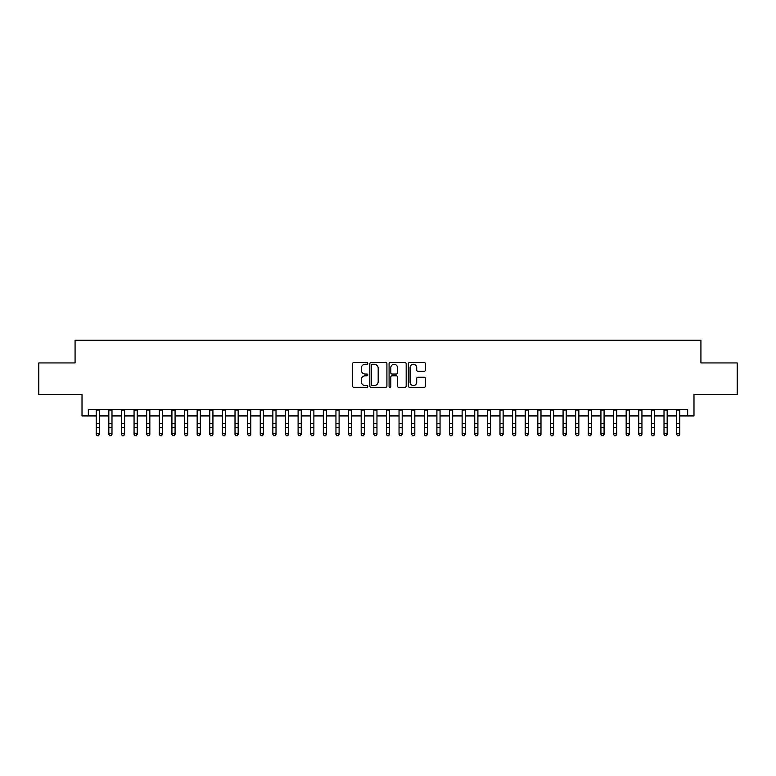 <?xml version="1.0" encoding="UTF-8"?>
<svg xmlns="http://www.w3.org/2000/svg" width="776" height="776" viewBox="0 0 776 776"><rect width="100%" height="100%" fill="white"/><g stroke="black" fill="none" stroke-linecap="round" stroke-linejoin="round"><path stroke-width="1.16" d="M367.814 363.401A0.863 0.863 0 0 0 366.941 362.537L353.788 362.537A1.242 1.242 0 0 0 352.546 363.769L352.546 386.07A1.242 1.242 0 0 0 353.788 387.302L366.941 387.302A0.863 0.863 0 0 0 367.814 386.438A0.863 0.863 0 0 0 366.941 385.575L365.244 385.575A3.967 3.967 0 0 1 361.276 381.608L361.276 379.745A3.967 3.967 0 0 1 365.244 375.788L366.941 375.788A0.863 0.863 0 0 0 367.814 374.915A0.863 0.863 0 0 0 366.941 374.051L365.244 374.051A3.967 3.967 0 0 1 361.276 370.094L361.276 368.231A3.967 3.967 0 0 1 365.244 364.264L366.941 364.264A0.863 0.863 0 0 0 367.814 363.401M424.2 371.267A1.242 1.242 0 0 0 425.432 370.026L425.432 363.769A1.242 1.242 0 0 0 424.2 362.537L409.582 362.537A1.242 1.242 0 0 0 408.341 363.769L408.341 386.07A1.242 1.242 0 0 0 409.582 387.302L424.2 387.302A1.242 1.242 0 0 0 425.432 386.07L425.432 378.513A1.242 1.242 0 0 0 424.2 377.272L417.944 377.272A1.242 1.242 0 0 0 416.702 378.513L416.702 382.258A3.317 3.317 0 0 1 413.395 385.575A3.317 3.317 0 0 1 410.077 382.258L410.077 367.582A3.317 3.317 0 0 1 413.395 364.264A3.317 3.317 0 0 1 416.702 367.582L416.702 370.026A1.242 1.242 0 0 0 417.944 371.267L424.2 371.267M88.328 415.926L88.328 409.621L687.672 409.621L687.672 415.926L693.986 415.926L693.986 394.48L737.2 394.48L737.2 362.935L700.922 362.935L700.922 340.218L75.078 340.218L75.078 362.935L38.8 362.935L38.8 394.48L82.013 394.48L82.013 415.926L96.214 415.926M386.914 363.769A1.242 1.242 0 0 0 385.682 362.537L371.064 362.537A1.242 1.242 0 0 0 369.822 363.769L369.822 386.07A1.242 1.242 0 0 0 371.064 387.302L385.682 387.302A1.242 1.242 0 0 0 386.914 386.07L386.914 363.769M390.318 362.537L404.936 362.537A1.242 1.242 0 0 1 406.178 363.769L406.178 386.07A1.242 1.242 0 0 1 404.936 387.302L398.68 387.302A1.242 1.242 0 0 1 397.448 386.07L397.448 377.029A1.242 1.242 0 0 0 396.206 375.788L392.055 375.788A1.242 1.242 0 0 0 390.813 377.029L390.813 386.438A0.863 0.863 0 0 1 389.95 387.302A0.863 0.863 0 0 1 389.086 386.438L389.086 363.769A1.242 1.242 0 0 1 390.318 362.537M99.367 415.926L108.834 415.926M111.987 415.926L121.444 415.926M124.606 415.926L134.064 415.926M137.216 415.926L146.683 415.926M149.836 415.926L159.303 415.926M162.456 415.926L171.923 415.926M175.075 415.926L184.533 415.926M187.695 415.926L197.153 415.926M200.305 415.926L209.772 415.926M212.925 415.926L222.392 415.926M225.544 415.926L235.012 415.926M238.164 415.926L247.622 415.926M250.784 415.926L260.241 415.926M263.394 415.926L272.861 415.926M276.014 415.926L285.481 415.926M288.633 415.926L298.1 415.926M301.253 415.926L310.72 415.926M313.873 415.926L323.33 415.926M326.492 415.926L335.95 415.926M339.102 415.926L348.57 415.926M351.722 415.926L361.189 415.926M364.342 415.926L373.809 415.926M376.961 415.926L386.419 415.926M389.581 415.926L399.039 415.926M402.191 415.926L411.658 415.926M414.811 415.926L424.278 415.926M427.43 415.926L436.898 415.926M440.05 415.926L449.508 415.926M452.67 415.926L462.127 415.926M465.28 415.926L474.747 415.926M477.9 415.926L487.367 415.926M490.519 415.926L499.987 415.926M503.139 415.926L512.606 415.926M515.759 415.926L525.216 415.926M528.378 415.926L537.836 415.926M540.988 415.926L550.456 415.926M553.608 415.926L563.075 415.926M566.228 415.926L575.695 415.926M578.847 415.926L588.305 415.926M591.467 415.926L600.925 415.926M604.077 415.926L613.544 415.926M616.697 415.926L626.164 415.926M629.317 415.926L638.784 415.926M641.936 415.926L651.394 415.926M654.556 415.926L664.013 415.926M667.166 415.926L676.633 415.926M679.786 415.926L687.672 415.926M372.422 364.264A0.863 0.863 0 0 0 371.558 365.137L371.558 384.702A0.863 0.863 0 0 0 372.422 385.575L374.226 385.575A3.967 3.967 0 0 0 378.184 381.608L378.184 368.231A3.967 3.967 0 0 0 374.226 364.264L372.422 364.264M397.448 367.64A3.317 3.317 0 0 0 394.13 364.332A3.317 3.317 0 0 0 390.813 367.64L390.813 372.81A1.242 1.242 0 0 0 392.055 374.051L396.206 374.051A1.242 1.242 0 0 0 397.448 372.81L397.448 367.64M99.367 409.621L99.367 434.395L98.416 435.782L97.155 435.501L98.416 435.782M96.214 409.621L96.214 433.687L99.367 433.687L98.416 435.501M97.155 435.782L96.214 434.395L97.155 435.501M111.987 409.621L111.987 434.395L111.036 435.782L109.775 435.501L111.036 435.782M108.834 409.621L108.834 433.687L111.987 433.687L111.036 435.501M109.775 435.782L108.834 434.395L109.775 435.501M124.606 409.621L124.606 434.395L123.656 435.782L122.395 435.501L123.656 435.782M121.444 409.621L121.444 433.687L124.606 433.687L123.656 435.501M122.395 435.782L121.444 434.395L122.395 435.501M137.216 409.621L137.216 434.395L136.275 435.782L135.014 435.501L136.275 435.782M134.064 409.621L134.064 433.687L137.216 433.687L136.275 435.501M135.014 435.782L134.064 434.395L135.014 435.501M149.836 409.621L149.836 434.395L148.895 435.782L147.634 435.501L148.895 435.782M146.683 409.621L146.683 433.687L149.836 433.687L148.895 435.501M147.634 435.782L146.683 434.395L147.634 435.501M162.456 409.621L162.456 434.395L161.505 435.782L160.244 435.501L161.505 435.782M159.303 409.621L159.303 433.687L162.456 433.687L161.505 435.501M160.244 435.782L159.303 434.395L160.244 435.501M175.075 409.621L175.075 434.395L174.125 435.782L172.864 435.501L174.125 435.782M171.923 409.621L171.923 433.687L175.075 433.687L174.125 435.501M172.864 435.782L171.923 434.395L172.864 435.501M187.695 409.621L187.695 434.395L186.744 435.782L185.483 435.501L186.744 435.782M184.533 409.621L184.533 433.687L187.695 433.687L186.744 435.501M185.483 435.782L184.533 434.395L185.483 435.501M200.305 409.621L200.305 434.395L199.364 435.782L198.103 435.501L199.364 435.782M197.153 409.621L197.153 433.687L200.305 433.687L199.364 435.501M198.103 435.782L197.153 434.395L198.103 435.501M212.925 409.621L212.925 434.395L211.984 435.782L210.723 435.501L211.984 435.782M209.772 409.621L209.772 433.687L212.925 433.687L211.984 435.501M210.723 435.782L209.772 434.395L210.723 435.501M225.544 409.621L225.544 434.395L224.594 435.782L223.333 435.501L224.594 435.782M222.392 409.621L222.392 433.687L225.544 433.687L224.594 435.501M223.333 435.782L222.392 434.395L223.333 435.501M238.164 409.621L238.164 434.395L237.214 435.782L235.952 435.501L237.214 435.782M235.012 409.621L235.012 433.687L238.164 433.687L237.214 435.501M235.952 435.782L235.012 434.395L235.952 435.501M250.784 409.621L250.784 434.395L249.833 435.782L248.572 435.501L249.833 435.782M247.622 409.621L247.622 433.687L250.784 433.687L249.833 435.501M248.572 435.782L247.622 434.395L248.572 435.501M263.394 409.621L263.394 434.395L262.453 435.782L261.192 435.501L262.453 435.782M260.241 409.621L260.241 433.687L263.394 433.687L262.453 435.501M261.192 435.782L260.241 434.395L261.192 435.501M276.014 409.621L276.014 434.395L275.073 435.782L273.812 435.501L275.073 435.782M272.861 409.621L272.861 433.687L276.014 433.687L275.073 435.501M273.812 435.782L272.861 434.395L273.812 435.501M288.633 409.621L288.633 434.395L287.692 435.782L286.422 435.501L287.692 435.782M285.481 409.621L285.481 433.687L288.633 433.687L287.692 435.501M286.422 435.782L285.481 434.395L286.422 435.501M301.253 409.621L301.253 434.395L300.302 435.782L299.041 435.501L300.302 435.782M298.1 409.621L298.1 433.687L301.253 433.687L300.302 435.501M299.041 435.782L298.1 434.395L299.041 435.501M313.873 409.621L313.873 434.395L312.922 435.782L311.661 435.501L312.922 435.782M310.72 409.621L310.72 433.687L313.873 433.687L312.922 435.501M311.661 435.782L310.72 434.395L311.661 435.501M326.492 409.621L326.492 434.395L325.542 435.782L324.281 435.501L325.542 435.782M323.33 409.621L323.33 433.687L326.492 433.687L325.542 435.501M324.281 435.782L323.33 434.395L324.281 435.501M339.102 409.621L339.102 434.395L338.161 435.782L336.9 435.501L338.161 435.782M335.95 409.621L335.95 433.687L339.102 433.687L338.161 435.501M336.9 435.782L335.95 434.395L336.9 435.501M351.722 409.621L351.722 434.395L350.781 435.782L349.52 435.501L350.781 435.782M348.57 409.621L348.57 433.687L351.722 433.687L350.781 435.501M349.52 435.782L348.57 434.395L349.52 435.501M364.342 409.621L364.342 434.395L363.391 435.782L362.13 435.501L363.391 435.782M361.189 409.621L361.189 433.687L364.342 433.687L363.391 435.501M362.13 435.782L361.189 434.395L362.13 435.501M376.961 409.621L376.961 434.395L376.011 435.782L374.75 435.501L376.011 435.782M373.809 409.621L373.809 433.687L376.961 433.687L376.011 435.501M374.75 435.782L373.809 434.395L374.75 435.501M389.581 409.621L389.581 434.395L388.63 435.782L387.37 435.501L388.63 435.782M386.419 409.621L386.419 433.687L389.581 433.687L388.63 435.501M387.37 435.782L386.419 434.395L387.37 435.501M402.191 409.621L402.191 434.395L401.25 435.782L399.989 435.501L401.25 435.782M399.039 409.621L399.039 433.687L402.191 433.687L401.25 435.501M399.989 435.782L399.039 434.395L399.989 435.501M414.811 409.621L414.811 434.395L413.87 435.782L412.609 435.501L413.87 435.782M411.658 409.621L411.658 433.687L414.811 433.687L413.87 435.501M412.609 435.782L411.658 434.395L412.609 435.501M427.43 409.621L427.43 434.395L426.48 435.782L425.219 435.501L426.48 435.782M424.278 409.621L424.278 433.687L427.43 433.687L426.48 435.501M425.219 435.782L424.278 434.395L425.219 435.501M440.05 409.621L440.05 434.395L439.1 435.782L437.839 435.501L439.1 435.782M436.898 409.621L436.898 433.687L440.05 433.687L439.1 435.501M437.839 435.782L436.898 434.395L437.839 435.501M452.67 409.621L452.67 434.395L451.719 435.782L450.458 435.501L451.719 435.782M449.508 409.621L449.508 433.687L452.67 433.687L451.719 435.501M450.458 435.782L449.508 434.395L450.458 435.501M465.28 409.621L465.28 434.395L464.339 435.782L463.078 435.501L464.339 435.782M462.127 409.621L462.127 433.687L465.28 433.687L464.339 435.501M463.078 435.782L462.127 434.395L463.078 435.501M477.9 409.621L477.9 434.395L476.959 435.782L475.698 435.501L476.959 435.782M474.747 409.621L474.747 433.687L477.9 433.687L476.959 435.501M475.698 435.782L474.747 434.395L475.698 435.501M490.519 409.621L490.519 434.395L489.578 435.782L488.308 435.501L489.578 435.782M487.367 409.621L487.367 433.687L490.519 433.687L489.578 435.501M488.308 435.782L487.367 434.395L488.308 435.501M503.139 409.621L503.139 434.395L502.188 435.782L500.927 435.501L502.188 435.782M499.987 409.621L499.987 433.687L503.139 433.687L502.188 435.501M500.927 435.782L499.987 434.395L500.927 435.501M515.759 409.621L515.759 434.395L514.808 435.782L513.547 435.501L514.808 435.782M512.606 409.621L512.606 433.687L515.759 433.687L514.808 435.501M513.547 435.782L512.606 434.395L513.547 435.501M528.378 409.621L528.378 434.395L527.428 435.782L526.167 435.501L527.428 435.782M525.216 409.621L525.216 433.687L528.378 433.687L527.428 435.501M526.167 435.782L525.216 434.395L526.167 435.501M540.988 409.621L540.988 434.395L540.048 435.782L538.787 435.501L540.048 435.782M537.836 409.621L537.836 433.687L540.988 433.687L540.048 435.501M538.787 435.782L537.836 434.395L538.787 435.501M553.608 409.621L553.608 434.395L552.667 435.782L551.406 435.501L552.667 435.782M550.456 409.621L550.456 433.687L553.608 433.687L552.667 435.501M551.406 435.782L550.456 434.395L551.406 435.501M566.228 409.621L566.228 434.395L565.277 435.782L564.016 435.501L565.277 435.782M563.075 409.621L563.075 433.687L566.228 433.687L565.277 435.501M564.016 435.782L563.075 434.395L564.016 435.501M578.847 409.621L578.847 434.395L577.897 435.782L576.636 435.501L577.897 435.782M575.695 409.621L575.695 433.687L578.847 433.687L577.897 435.501M576.636 435.782L575.695 434.395L576.636 435.501M591.467 409.621L591.467 434.395L590.517 435.782L589.256 435.501L590.517 435.782M588.305 409.621L588.305 433.687L591.467 433.687L590.517 435.501M589.256 435.782L588.305 434.395L589.256 435.501M604.077 409.621L604.077 434.395L603.136 435.782L601.875 435.501L603.136 435.782M600.925 409.621L600.925 433.687L604.077 433.687L603.136 435.501M601.875 435.782L600.925 434.395L601.875 435.501M616.697 409.621L616.697 434.395L615.756 435.782L614.495 435.501L615.756 435.782M613.544 409.621L613.544 433.687L616.697 433.687L615.756 435.501M614.495 435.782L613.544 434.395L614.495 435.501M629.317 409.621L629.317 434.395L628.366 435.782L627.105 435.501L628.366 435.782M626.164 409.621L626.164 433.687L629.317 433.687L628.366 435.501M627.105 435.782L626.164 434.395L627.105 435.501M641.936 409.621L641.936 434.395L640.986 435.782L639.725 435.501L640.986 435.782M638.784 409.621L638.784 433.687L641.936 433.687L640.986 435.501M639.725 435.782L638.784 434.395L639.725 435.501M654.556 409.621L654.556 434.395L653.605 435.782L652.344 435.501L653.605 435.782M651.394 409.621L651.394 433.687L654.556 433.687L653.605 435.501M652.344 435.782L651.394 434.395L652.344 435.501M667.166 409.621L667.166 434.395L666.225 435.782L664.964 435.501L666.225 435.782M664.013 409.621L664.013 433.687L667.166 433.687L666.225 435.501M664.964 435.782L664.013 434.395L664.964 435.501M679.786 409.621L679.786 434.395L678.845 435.782L677.584 435.501L678.845 435.782M676.633 409.621L676.633 433.687L679.786 433.687L678.845 435.501M677.584 435.782L676.633 434.395L677.584 435.501M99.367 423.347L96.214 423.347M99.367 427.673L96.214 427.673M99.367 410.029L96.214 410.029M111.987 423.347L108.834 423.347M111.987 427.673L108.834 427.673M111.987 410.029L108.834 410.029M124.606 423.347L121.444 423.347M124.606 427.673L121.444 427.673M124.606 410.029L121.444 410.029M137.216 423.347L134.064 423.347M137.216 427.673L134.064 427.673M137.216 410.029L134.064 410.029M149.836 423.347L146.683 423.347M149.836 427.673L146.683 427.673M149.836 410.029L146.683 410.029M162.456 423.347L159.303 423.347M162.456 427.673L159.303 427.673M162.456 410.029L159.303 410.029M175.075 423.347L171.923 423.347M175.075 427.673L171.923 427.673M175.075 410.029L171.923 410.029M187.695 423.347L184.533 423.347M187.695 427.673L184.533 427.673M187.695 410.029L184.533 410.029M200.305 423.347L197.153 423.347M200.305 427.673L197.153 427.673M200.305 410.029L197.153 410.029M212.925 423.347L209.772 423.347M212.925 427.673L209.772 427.673M212.925 410.029L209.772 410.029M225.544 423.347L222.392 423.347M225.544 427.673L222.392 427.673M225.544 410.029L222.392 410.029M238.164 423.347L235.012 423.347M238.164 427.673L235.012 427.673M238.164 410.029L235.012 410.029M250.784 423.347L247.622 423.347M250.784 427.673L247.622 427.673M250.784 410.029L247.622 410.029M263.394 423.347L260.241 423.347M263.394 427.673L260.241 427.673M263.394 410.029L260.241 410.029M276.014 423.347L272.861 423.347M276.014 427.673L272.861 427.673M276.014 410.029L272.861 410.029M288.633 423.347L285.481 423.347M288.633 427.673L285.481 427.673M288.633 410.029L285.481 410.029M301.253 423.347L298.1 423.347M301.253 427.673L298.1 427.673M301.253 410.029L298.1 410.029M313.873 423.347L310.72 423.347M313.873 427.673L310.72 427.673M313.873 410.029L310.72 410.029M326.492 423.347L323.33 423.347M326.492 427.673L323.33 427.673M326.492 410.029L323.33 410.029M339.102 423.347L335.95 423.347M339.102 427.673L335.95 427.673M339.102 410.029L335.95 410.029M351.722 423.347L348.57 423.347M351.722 427.673L348.57 427.673M351.722 410.029L348.57 410.029M364.342 423.347L361.189 423.347M364.342 427.673L361.189 427.673M364.342 410.029L361.189 410.029M376.961 423.347L373.809 423.347M376.961 427.673L373.809 427.673M376.961 410.029L373.809 410.029M389.581 423.347L386.419 423.347M389.581 427.673L386.419 427.673M389.581 410.029L386.419 410.029M402.191 423.347L399.039 423.347M402.191 427.673L399.039 427.673M402.191 410.029L399.039 410.029M414.811 423.347L411.658 423.347M414.811 427.673L411.658 427.673M414.811 410.029L411.658 410.029M427.43 423.347L424.278 423.347M427.43 427.673L424.278 427.673M427.43 410.029L424.278 410.029M440.05 423.347L436.898 423.347M440.05 427.673L436.898 427.673M440.05 410.029L436.898 410.029M452.67 423.347L449.508 423.347M452.67 427.673L449.508 427.673M452.67 410.029L449.508 410.029M465.28 423.347L462.127 423.347M465.28 427.673L462.127 427.673M465.28 410.029L462.127 410.029M477.9 423.347L474.747 423.347M477.9 427.673L474.747 427.673M477.9 410.029L474.747 410.029M490.519 423.347L487.367 423.347M490.519 427.673L487.367 427.673M490.519 410.029L487.367 410.029M503.139 423.347L499.987 423.347M503.139 427.673L499.987 427.673M503.139 410.029L499.987 410.029M515.759 423.347L512.606 423.347M515.759 427.673L512.606 427.673M515.759 410.029L512.606 410.029M528.378 423.347L525.216 423.347M528.378 427.673L525.216 427.673M528.378 410.029L525.216 410.029M540.988 423.347L537.836 423.347M540.988 427.673L537.836 427.673M540.988 410.029L537.836 410.029M553.608 423.347L550.456 423.347M553.608 427.673L550.456 427.673M553.608 410.029L550.456 410.029M566.228 423.347L563.075 423.347M566.228 427.673L563.075 427.673M566.228 410.029L563.075 410.029M578.847 423.347L575.695 423.347M578.847 427.673L575.695 427.673M578.847 410.029L575.695 410.029M591.467 423.347L588.305 423.347M591.467 427.673L588.305 427.673M591.467 410.029L588.305 410.029M604.077 423.347L600.925 423.347M604.077 427.673L600.925 427.673M604.077 410.029L600.925 410.029M616.697 423.347L613.544 423.347M616.697 427.673L613.544 427.673M616.697 410.029L613.544 410.029M629.317 423.347L626.164 423.347M629.317 427.673L626.164 427.673M629.317 410.029L626.164 410.029M641.936 423.347L638.784 423.347M641.936 427.673L638.784 427.673M641.936 410.029L638.784 410.029M654.556 423.347L651.394 423.347M654.556 427.673L651.394 427.673M654.556 410.029L651.394 410.029M667.166 423.347L664.013 423.347M667.166 427.673L664.013 427.673M667.166 410.029L664.013 410.029M679.786 423.347L676.633 423.347M679.786 427.673L676.633 427.673M679.786 410.029L676.633 410.029"/></g></svg>
